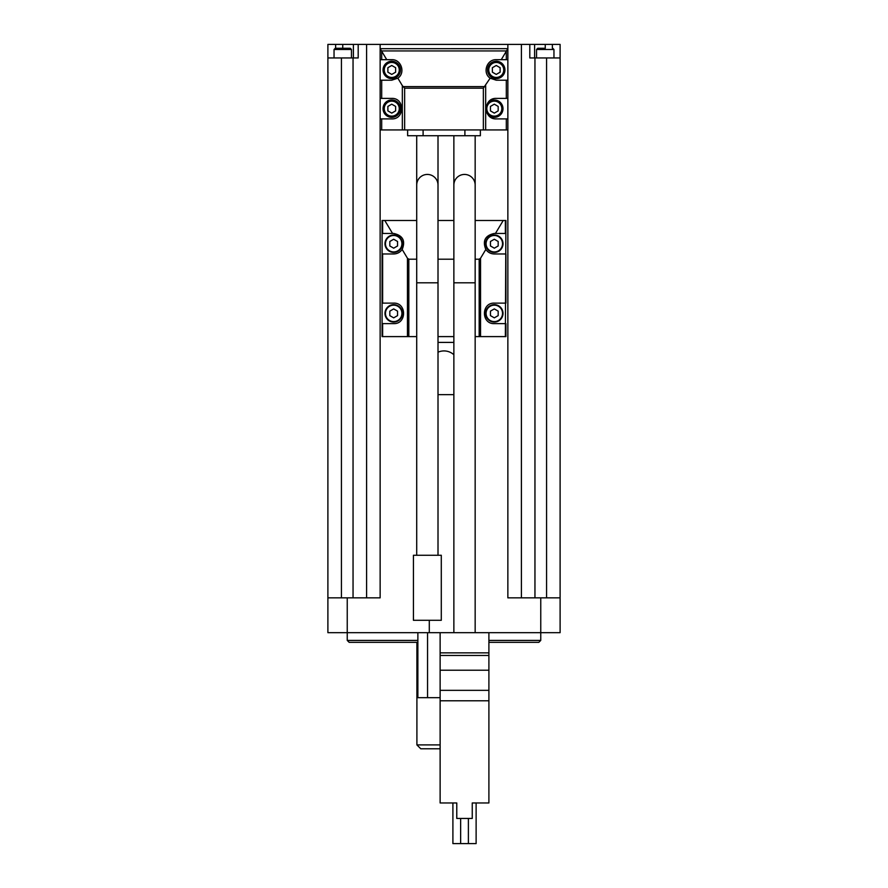 <?xml version="1.0" encoding="UTF-8"?>
<svg xmlns="http://www.w3.org/2000/svg" width="888" height="888" viewBox="0 0 888 888"><rect width="100%" height="100%" fill="white"/><g stroke="black" fill="none" stroke-linecap="round" stroke-linejoin="round"><path stroke-width="1.33" d="M534.609 57.942L534.609 44.4L560.106 44.4L560.106 632.678L488.9 632.678L488.9 802.963L472.25 802.963L476.123 802.963L476.123 843.6L468.387 843.6L468.387 818.447M472.25 802.963L472.25 818.447L456.776 818.447L456.776 802.963L440.126 802.963L440.126 632.678L327.894 632.678L327.894 44.4L366.6 44.4L366.6 597.846M456.776 802.963L452.902 802.963L452.902 843.6L460.639 843.6L460.639 818.447M475.158 632.678L475.158 282.806L453.868 282.806L453.868 185.081A10.645 10.645 0 0 1 464.513 174.437A10.645 10.645 0 0 1 475.158 185.081L475.158 282.806M438.006 555.266L438.006 282.806L416.716 282.806L416.716 185.081A10.645 10.645 0 0 1 427.361 174.437A10.645 10.645 0 0 1 438.006 185.081L438.006 282.806M440.126 697.691L417.871 697.691L417.871 632.678M386.757 59.685L391.752 59.685C401.254 59.23 405.761 72.894 397.857 78.188L391.752 80.198L380.142 80.198L380.142 59.685L386.757 59.685L380.142 48.696L507.858 48.662L507.858 80.198L506.315 80.198L506.315 98.39L496.248 98.39C483.072 97.891 483.072 119.403 496.248 118.903L506.315 118.903L506.315 129.937L380.142 129.937L380.142 597.846L327.894 597.846M487.701 102.986A8.713 8.713 0 0 1 502.22 112.288A8.713 8.713 0 0 1 487.701 114.308L487.013 113.109M486.113 110.19L485.991 108.647M486.102 107.115L486.358 105.916M505.361 220.49L505.361 233.455L495.437 233.455L503.23 220.49L505.927 220.49L505.361 336.596L475.158 336.596M505.927 253.968L505.927 303.119M505.927 323.632L505.927 336.596L505.361 336.596M382.073 253.968L382.073 220.49L384.77 220.49L392.563 233.455L393.684 233.455C402.819 235.453 405.65 240.792 402.175 249.461C400.088 252.37 397.258 253.868 393.684 253.968L382.073 253.968L382.073 303.119L393.684 303.119C406.859 302.63 406.859 324.131 393.684 323.632L382.073 323.632L382.073 336.596L416.716 336.596M402.175 249.461L407.459 258.253L407.459 336.596M506.315 98.39L507.858 98.39L507.858 597.846L560.106 597.846M507.858 80.198L507.858 98.39M506.315 59.685L501.243 59.685L506.315 51.238L506.315 59.685L507.858 59.685M507.858 118.903L506.315 118.903M507.858 129.937L506.315 129.937M380.142 80.198L380.142 98.39L391.752 98.39C404.928 97.891 404.928 119.403 391.752 118.903L380.142 118.903L380.142 129.937M397.857 78.188L402.331 85.637L402.331 129.937M534.609 44.4L380.142 44.4L380.142 59.685M380.142 118.903L380.142 98.39M506.315 80.198L496.248 80.198L490.143 78.188L483.35 88.19L483.35 129.937M404.651 129.937L404.651 88.19L402.331 85.637M545.254 48.274L537.751 48.274L545.254 48.274L545.254 44.4M342.746 48.274L350.249 48.274L335.242 48.274L342.746 48.274L342.746 44.4M380.142 44.4L366.6 44.4M560.106 57.942L546.564 57.942L546.564 597.846M529.803 44.4L529.803 57.942L546.564 57.942M521.4 44.4L521.4 597.846M358.197 44.4L358.197 57.942L327.894 57.942M417.871 640.415L347.241 640.415L349.184 642.346L417.871 642.346M488.9 642.346L538.816 642.346L540.759 640.415L540.759 597.846M488.9 640.415L540.759 640.415M347.241 640.415L347.241 597.846M353.391 57.942L353.391 44.4M350.249 48.274L351.459 49.484L351.459 57.942M552.758 48.274L553.957 49.484L553.957 57.942M440.126 744.91L416.905 744.91L420.779 748.784L440.126 748.784M416.905 744.91L416.905 642.346M507.858 44.4L507.858 48.662L506.315 51.238M490.143 78.188C482.24 72.894 486.746 59.23 496.248 59.685L501.243 59.685M407.625 129.937L407.625 135.742L480.375 135.742L480.375 129.937M382.073 233.455L392.563 233.455M382.073 323.632L382.073 303.119M505.361 233.455L505.927 233.455M475.158 259.196L479.176 259.196L480.541 258.253L485.825 249.461C487.912 252.37 490.742 253.868 494.316 253.968L505.361 253.968M505.361 303.119L494.316 303.119C481.141 302.63 481.141 324.131 494.316 323.632L505.361 323.632M407.459 258.253L408.824 259.196L416.716 259.196M438.006 259.196L453.868 259.196M453.868 336.596L438.006 336.596M384.77 220.49L416.716 220.49M438.006 220.49L453.868 220.49M475.158 220.49L503.23 220.49M453.868 342.402L438.006 342.402M485.825 249.461C482.351 240.792 485.181 235.453 494.316 233.455L495.437 233.455M494.316 317.849L498.179 315.617L498.179 311.144L494.316 308.913L490.442 311.144L490.442 315.617L494.316 317.849M494.316 304.673A8.713 8.713 0 0 1 501.853 317.738A8.713 8.713 0 0 1 486.768 317.738A8.713 8.713 0 0 1 494.316 304.673M393.684 317.849L397.558 315.617L397.558 311.144L393.684 308.913L389.821 311.144L389.821 315.617L393.684 317.849M393.684 304.673A8.713 8.713 0 0 1 401.232 317.738A8.713 8.713 0 0 1 386.147 317.738A8.713 8.713 0 0 1 393.684 304.673M393.684 248.185L397.558 245.954L397.558 241.481L393.684 239.249L389.821 241.481L389.821 245.954L393.684 248.185M393.684 235.009A8.713 8.713 0 0 1 401.232 248.074A8.713 8.713 0 0 1 386.147 248.074A8.713 8.713 0 0 1 393.684 235.009M494.316 248.185L498.179 245.954L498.179 241.481L494.316 239.249L490.442 241.481L490.442 245.954L494.316 248.185M494.316 235.009A8.713 8.713 0 0 1 501.853 248.074A8.713 8.713 0 0 1 486.768 248.074A8.713 8.713 0 0 1 494.316 235.009M494.316 113.12L498.179 110.878L498.179 106.416L494.316 104.174L490.442 106.416L490.442 110.878L494.316 113.12M391.752 113.12L395.626 110.878L395.626 106.416L391.752 104.174L387.878 106.416L387.878 110.878L391.752 113.12M391.752 99.933A8.713 8.713 0 0 1 399.289 112.998A8.713 8.713 0 0 1 384.215 112.998A8.713 8.713 0 0 1 391.752 99.933M391.752 74.414L395.626 72.183L395.626 67.71L391.752 65.479L387.878 67.71L387.878 72.183L391.752 74.414M391.752 61.239A8.713 8.713 0 0 1 399.289 74.292A8.713 8.713 0 0 1 384.215 74.292A8.713 8.713 0 0 1 391.752 61.239M496.248 74.414L500.122 72.183L500.122 67.71L496.248 65.479L492.374 67.71L492.374 72.183L496.248 74.414M496.248 61.239A8.713 8.713 0 0 1 503.785 74.292A8.713 8.713 0 0 1 488.711 74.292A8.713 8.713 0 0 1 496.248 61.239M453.868 354.723A14.708 14.708 0 0 0 438.006 352.203M413.431 620.29L413.431 555.266L441.292 555.266L441.292 620.29L413.431 620.29M488.9 632.678L440.126 632.678M488.9 670.218L440.126 670.218M488.9 690.342L440.126 690.342M488.9 700.787L440.126 700.787M468.387 843.6L460.639 843.6M453.868 394.649L438.006 394.649M382.639 253.968L382.639 303.119M382.639 323.632L382.639 336.596M381.685 80.198L381.685 98.39M381.685 118.903L381.685 129.937M485.669 85.637L485.669 129.937M534.953 57.942L534.953 597.846M341.436 57.942L341.436 597.846M353.047 57.942L353.047 597.846M552.369 48.274L552.369 44.4M335.631 48.274L335.631 44.4M351.459 49.484L334.043 49.484L335.242 48.274M553.957 49.484L536.541 49.484L537.751 48.274M381.685 51.238L381.685 59.685M404.651 88.19L483.35 88.19M403.063 86.602L484.937 86.602M381.518 50.938L506.482 50.938M464.901 135.742L464.901 129.937M423.099 135.742L423.099 129.937M382.639 220.49L382.639 233.455M480.541 258.253L480.541 336.596M479.176 259.196L479.176 336.596M408.824 259.196L408.824 336.596M494.316 305.161A8.225 8.225 0 0 1 501.431 317.493A8.225 8.225 0 0 1 487.19 317.493A8.225 8.225 0 0 1 494.316 305.161M393.684 305.161A8.225 8.225 0 0 1 400.81 317.493A8.225 8.225 0 0 1 386.569 317.493A8.225 8.225 0 0 1 393.684 305.161M393.684 235.487A8.225 8.225 0 0 1 400.81 247.83A8.225 8.225 0 0 1 386.569 247.83A8.225 8.225 0 0 1 393.684 235.487M494.316 235.487A8.225 8.225 0 0 1 501.431 247.83A8.225 8.225 0 0 1 487.19 247.83A8.225 8.225 0 0 1 494.316 235.487M494.316 101.143A7.504 7.504 0 0 1 500.81 112.399A7.504 7.504 0 0 1 487.823 112.399A7.504 7.504 0 0 1 494.316 101.143M391.752 101.143A7.504 7.504 0 0 1 398.246 112.399A7.504 7.504 0 0 1 385.259 112.399A7.504 7.504 0 0 1 391.752 101.143M391.752 62.449A7.504 7.504 0 0 1 398.246 73.693A7.504 7.504 0 0 1 385.259 73.693A7.504 7.504 0 0 1 391.752 62.449M496.248 62.449A7.504 7.504 0 0 1 502.741 73.693A7.504 7.504 0 0 1 489.754 73.693A7.504 7.504 0 0 1 496.248 62.449M427.55 697.691L427.55 632.678M488.9 652.858L440.126 652.858M488.9 655.455L440.126 655.455M453.868 632.678L453.868 282.806M416.716 555.266L416.716 282.806M429.293 632.678L429.293 620.29M334.043 49.484L334.043 57.942M536.541 49.484L536.541 57.942M475.158 135.742L475.158 185.081M453.868 135.742L453.868 185.081M438.006 135.742L438.006 185.081M416.716 135.742L416.716 185.081"/></g></svg>
